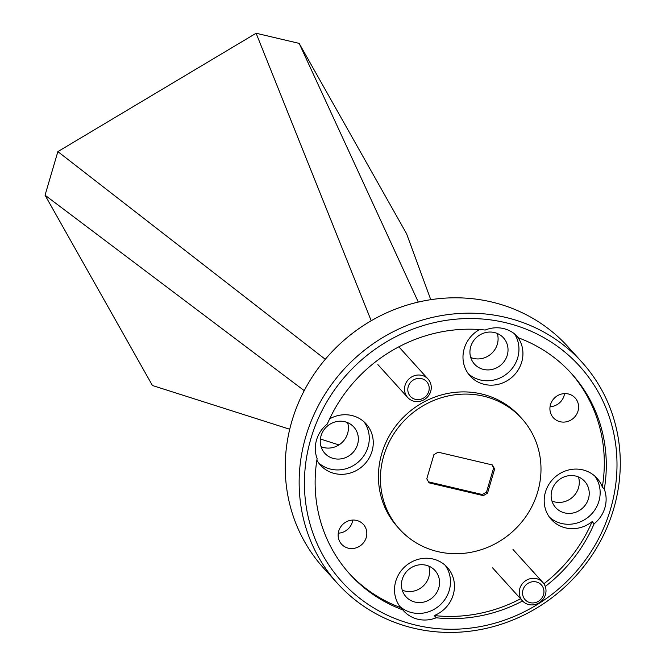 <?xml version="1.0" encoding="UTF-8"?>
<svg xmlns="http://www.w3.org/2000/svg" width="665" height="665" viewBox="0 0 665 665"><rect width="100%" height="100%" fill="white"/><g stroke="black" fill="none" stroke-linecap="round" stroke-linejoin="round"><path stroke-width="1" d="M408.252 386.581A10.989 10.349 137.8 0 0 415.467 399.366A10.989 10.349 137.8 0 0 428.775 391.411A10.989 10.349 137.8 0 0 421.568 378.634A10.989 10.349 137.8 0 0 408.252 386.581M430.721 391.328A13.741 12.934 -42.2 0 1 420.662 401.136A13.741 12.934 -42.2 0 1 407.712 397.529A13.741 12.934 -42.2 0 1 405.068 385.293A13.741 12.934 -42.2 0 1 415.126 375.484A13.741 12.934 -42.2 0 1 428.077 379.092A13.741 12.934 -42.2 0 1 430.721 391.328M522.981 589.888A10.989 10.349 137.8 0 0 530.196 602.673A10.989 10.349 137.8 0 0 543.505 594.718A10.989 10.349 137.8 0 0 536.298 581.942A10.989 10.349 137.8 0 0 522.981 589.888M545.45 594.643A13.741 12.934 -42.2 0 1 535.392 604.443A13.741 12.934 -42.2 0 1 522.441 600.844A13.741 12.934 -42.2 0 1 519.797 588.6A13.741 12.934 -42.2 0 1 529.855 578.791A13.741 12.934 -42.2 0 1 542.806 582.399A13.741 12.934 -42.2 0 1 545.45 594.643M329.616 418.875A30.773 28.969 -42.2 0 1 351.827 415.517A30.773 28.969 -42.2 0 1 366.099 423.879A30.773 28.969 -42.2 0 1 368.41 459.257A30.773 28.969 -42.2 0 1 334.744 473.555A30.773 28.969 -42.2 0 1 320.472 465.184A30.773 28.969 -42.2 0 1 316.873 460.163M318.601 462.882A30.773 28.969 137.8 0 0 330.763 469.158A30.773 28.969 137.8 0 0 363.556 456.173A30.773 28.969 137.8 0 0 363.988 421.793M582.706 469.856A30.773 28.969 -42.2 0 1 596.971 478.218A30.773 28.969 -42.2 0 1 602.315 486.988L604.302 489.182A30.773 28.969 137.8 0 1 594.111 523.812L592.124 521.618A30.773 28.969 -42.2 0 1 565.624 527.894A30.773 28.969 -42.2 0 1 551.351 519.531A30.773 28.969 -42.2 0 1 549.041 484.145A30.773 28.969 -42.2 0 1 582.706 469.856M549.481 517.22A30.773 28.969 137.8 0 0 561.642 523.496A30.773 28.969 137.8 0 0 594.435 510.512A30.773 28.969 137.8 0 0 594.867 476.132M400.82 607.702A30.773 28.969 -42.2 0 1 399.74 572.731A30.773 28.969 -42.2 0 1 433.023 559.016A30.773 28.969 -42.2 0 1 447.296 567.378A30.773 28.969 -42.2 0 1 434.253 615.566L436.248 617.768A30.773 28.969 137.8 0 1 417.936 619.248A30.773 28.969 137.8 0 1 403.663 610.886A30.773 28.969 137.8 0 1 402.807 609.896L400.82 607.702A149.467 140.714 -42.2 0 1 348.925 573.114M399.806 606.38A30.773 28.969 137.8 0 0 411.968 612.656A30.773 28.969 137.8 0 0 444.76 599.672A30.773 28.969 137.8 0 0 445.184 565.292M516.863 335.975L518.617 337.903A30.773 28.969 137.8 0 0 517.761 336.914A30.773 28.969 137.8 0 0 503.488 328.552A30.773 28.969 137.8 0 0 485.176 330.04A149.467 140.714 -42.2 0 0 327.313 423.987A30.773 28.969 137.8 0 0 317.122 458.617A149.467 140.714 -42.2 0 0 349.915 574.219A149.467 140.714 -42.2 0 0 402.807 609.896M516.738 335.842A30.773 28.969 -42.2 0 1 517.661 370.754A30.773 28.969 -42.2 0 1 484.419 384.395A30.773 28.969 -42.2 0 1 470.147 376.024A30.773 28.969 -42.2 0 1 479.615 329.532M468.276 373.722A30.773 28.969 137.8 0 0 480.446 379.998A30.773 28.969 137.8 0 0 512.773 367.654A30.773 28.969 137.8 0 0 514.511 333.863M505.242 322.591A160.456 151.063 137.8 0 0 310.896 438.642A160.456 151.063 137.8 0 0 416.182 625.208A160.456 151.063 137.8 0 0 610.528 509.157A160.456 151.063 137.8 0 0 505.242 322.591M413.963 628.259A164.845 155.203 -42.2 0 1 337.512 583.446A164.845 155.203 -42.2 0 1 325.135 393.913A164.845 155.203 -42.2 0 1 505.467 317.346A164.845 155.203 -42.2 0 1 581.917 362.159A164.845 155.203 -42.2 0 1 594.302 551.692A164.845 155.203 -42.2 0 1 413.963 628.259M581.917 362.159L567.993 346.781A164.845 155.203 137.8 0 0 491.543 301.968A164.845 155.203 137.8 0 0 311.212 378.535A164.845 155.203 137.8 0 0 323.589 568.068L337.512 583.446M568.342 393.963A14.73 13.865 -42.2 0 1 575.175 397.961A14.73 13.865 -42.2 0 1 576.281 414.894A14.73 13.865 -42.2 0 1 560.171 421.735A14.73 13.865 -42.2 0 1 553.338 417.728A14.73 13.865 -42.2 0 1 552.233 400.804A14.73 13.865 -42.2 0 1 568.342 393.963M550.055 406.714A14.73 13.865 137.8 0 0 564.543 393.597M356.565 520.421A14.73 13.865 -42.2 0 1 363.398 524.419A14.73 13.865 -42.2 0 1 364.503 541.352A14.73 13.865 -42.2 0 1 348.394 548.193A14.73 13.865 -42.2 0 1 341.561 544.186A14.73 13.865 -42.2 0 1 340.455 527.254A14.73 13.865 -42.2 0 1 356.565 520.421M338.277 533.172A14.73 13.865 137.8 0 0 352.758 520.055M437.836 551.626A82.427 77.597 -42.2 0 1 399.615 529.224A82.427 77.597 -42.2 0 1 393.422 434.461A82.427 77.597 -42.2 0 1 483.588 396.174A82.427 77.597 -42.2 0 1 521.809 418.576A82.427 77.597 -42.2 0 1 528.002 513.347A82.427 77.597 -42.2 0 1 437.836 551.626M399.615 529.224L397.62 527.029A82.427 77.597 -42.2 0 1 391.427 432.258A82.427 77.597 -42.2 0 1 481.601 393.979A82.427 77.597 -42.2 0 1 519.822 416.381L521.809 418.576M494.411 332.533A19.559 18.421 -42.2 0 1 503.48 337.853A19.559 18.421 -42.2 0 1 504.951 360.339A19.559 18.421 -42.2 0 1 483.555 369.424A19.559 18.421 -42.2 0 1 474.477 364.112A19.559 18.421 -42.2 0 1 473.014 341.619A19.559 18.421 -42.2 0 1 494.411 332.533M470.737 357.504A19.559 18.421 137.8 0 0 473.605 358.443A19.559 18.421 137.8 0 0 492.532 352.541A19.559 18.421 137.8 0 0 497.287 333.464M425.933 565.192A19.559 18.421 -42.2 0 1 435.01 570.512A19.559 18.421 -42.2 0 1 436.481 592.997A19.559 18.421 -42.2 0 1 415.076 602.083A19.559 18.421 -42.2 0 1 406.007 596.771A19.559 18.421 -42.2 0 1 404.536 574.277A19.559 18.421 -42.2 0 1 425.933 565.192M402.259 590.171A19.559 18.421 137.8 0 0 405.135 591.102A19.559 18.421 137.8 0 0 424.054 585.2A19.559 18.421 137.8 0 0 428.809 566.123M575.616 476.032A19.559 18.421 -42.2 0 1 584.685 481.352A19.559 18.421 -42.2 0 1 586.156 503.837A19.559 18.421 -42.2 0 1 564.751 512.923A19.559 18.421 -42.2 0 1 555.682 507.611A19.559 18.421 -42.2 0 1 554.211 485.118A19.559 18.421 -42.2 0 1 575.616 476.032M551.933 501.011A19.559 18.421 137.8 0 0 554.81 501.942A19.559 18.421 137.8 0 0 573.729 496.04A19.559 18.421 137.8 0 0 578.484 476.963M344.736 421.693A19.559 18.421 -42.2 0 1 353.805 427.013A19.559 18.421 -42.2 0 1 355.276 449.498A19.559 18.421 -42.2 0 1 333.88 458.584A19.559 18.421 -42.2 0 1 324.803 453.272A19.559 18.421 -42.2 0 1 323.331 430.779A19.559 18.421 -42.2 0 1 344.736 421.693M321.054 446.664A19.559 18.421 137.8 0 0 323.93 447.603A19.559 18.421 137.8 0 0 342.857 441.701A19.559 18.421 137.8 0 0 347.612 422.624M570.504 372.491A149.467 140.714 -42.2 0 1 602.315 486.988M518.617 337.903A149.467 140.714 -42.2 0 1 571.509 373.58A149.467 140.714 -42.2 0 1 604.302 489.182M486.539 492.025L487.528 493.122L494.635 468.975L492.366 464.951L438.085 452.175L433.896 454.677L426.789 478.825L429.058 482.848L483.339 495.625L482.341 494.527L486.539 492.025L493.646 467.877L491.934 464.852M494.635 468.975L493.646 467.877M483.339 495.625L487.528 493.122M428.493 481.851L482.341 494.527M430.779 299.682L406.556 233.689L299.167 43.383L418.302 302.085M299.167 43.383L256.108 33.25L57.872 151.62L45.045 195.202L152.435 385.509L289.724 429.241M320.389 439.008L338.951 444.918M45.045 195.202L304.229 390.654M345.742 421.959L347.87 423.563M57.872 151.62L325.285 359.3M256.108 33.25L371.211 320.763M594.111 523.812A149.467 140.714 -42.2 0 1 545.25 586.472M522.574 600.985A149.467 140.714 -42.2 0 1 436.248 617.768M592.124 521.618A149.467 140.714 -42.2 0 1 543.895 583.787M520.579 598.791A149.467 140.714 -42.2 0 1 434.253 615.566M377.87 364.578L407.712 397.529M398.85 346.814L428.077 379.092M492.599 567.885L522.441 600.844M512.964 549.448L542.806 582.399"/></g></svg>
